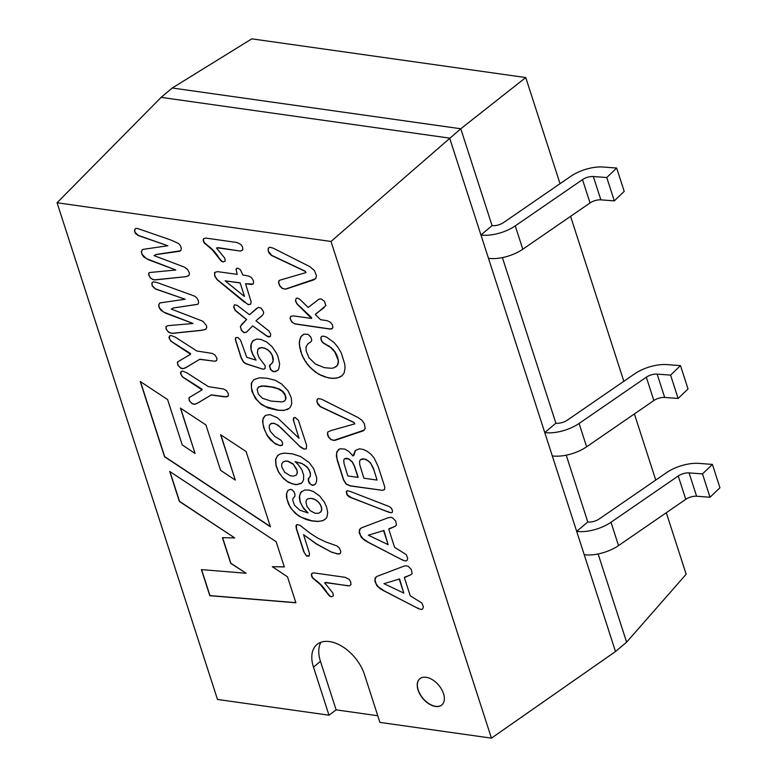 <?xml version="1.0" encoding="UTF-8"?>
<svg xmlns="http://www.w3.org/2000/svg" width="777" height="777" viewBox="0 0 777 777"><rect width="100%" height="100%" fill="white"/><g stroke="black" fill="none" stroke-linecap="round" stroke-linejoin="round"><path stroke-width="1.17" d="M502.398 257.595L555.885 423.193L544.764 432.566L615.491 651.534L626.612 642.171L686.169 574.242L666.297 512.723M566.219 455.176L587.801 521.989L576.67 531.351A27.389 12.199 -17.9 0 0 610.994 522.261L678.234 475.99A9.13 4.07 162.1 0 1 689.063 472.892L702.495 473.912L712.402 464.413L719.939 487.752L710.032 497.251L702.495 473.912M331.002 241.462L57.061 202.758L217.492 699.446L329.001 715.199L313.481 667.161A34.237 20.697 49.9 0 1 316.899 644.56A34.237 20.697 49.9 0 1 342.579 646.687A34.237 20.697 49.9 0 1 364.403 674.358L379.914 722.396L491.433 738.15L331.002 241.462L460.79 128.768L172.261 87.995L251.806 38.85L525.747 77.554L460.79 128.768L492.074 225.612L480.944 234.984L552.301 455.895A27.389 12.199 162.1 0 0 586.625 446.804L653.865 400.534A9.13 4.07 -17.9 0 1 664.685 397.445L678.127 398.455L688.033 388.956L680.487 365.617L667.054 364.607A27.389 12.199 -17.9 0 0 634.566 373.902L567.327 420.163A9.13 4.07 162.1 0 1 555.885 423.193M598.125 553.962L626.612 642.171M331.662 552.214L316.521 544.104L303.554 534.683L309.518 553.564L309.1 556.099L306.614 556.031L303.739 551.689L296.299 528.622L295.979 525.708L297.076 524.524L299.98 525.32L310.13 533.236L317.812 538.16L325.757 541.948L336.936 545.92L339.238 547.872L340.792 551.301L340.481 553.273L338.704 554.108L331.662 552.214L316.657 543.987L303.554 534.683M435.508 706.448A17.123 10.354 49.9 0 1 420.007 694.405A17.123 10.354 49.9 0 1 419.774 678.768A17.123 10.354 49.9 0 1 438.714 685.197A17.123 10.354 49.9 0 1 441.822 704.962A17.123 10.354 49.9 0 1 435.508 706.448M382.682 490.365L350.291 485.936L346.144 484.168L343.521 479.953L337.403 460.897L336.373 455.905L336.859 451.748L339.792 448.805L344.658 449.028L348.941 451.495L352.991 455.982L355.332 450.534L359.227 448.853L362.908 449.349L366.948 451.146L370.852 454.147L374.106 457.974L378.185 466.521L384.741 486.975L384.654 489.209L382.682 490.365L350.427 485.819L346.28 484.052L343.657 479.836L336.985 458.595L336.548 453.399L338.471 449.533M331.439 430.429L354.856 423.844L353.817 422.503L320.299 406.711L318.007 404.467L316.948 401.981L317.103 399.611L318.123 398.62L321.62 399.223L357.935 417.472L361.946 420.26L364.364 423.718L365.209 428.506L363.209 430.846L334.819 440.394L331.041 439.695L328.516 437.092L327.525 434.78L327.807 431.983L331.439 430.429M293.774 315.938L311.577 318.453L296.824 303.797L295.464 300.806L296.154 298.339L297.338 298.077L299.679 299.203L308.178 307.449L318.997 299.155L321.222 298.951L324.514 301.369L325.854 305.555L315.355 314.539L320.619 319.716L327.098 320.658L330.303 322.144L332.391 324.689L332.945 327.457L331.517 328.962L329.419 329.001L294.93 323.96L291.851 322.115L290.015 318.211L290.889 316.229L293.774 315.938M279.633 280.244L306.002 272.581L304.963 271.241L271.435 255.439L269.153 253.205L268.094 250.718L268.25 248.349L269.706 247.222L273.213 248.164L309.974 266.696L314.423 270.551L316.433 275.621L315.821 278.428L313.743 279.875L285.557 289.199L282.187 288.422L279.662 285.819L278.457 282.304L279.633 280.244M244.095 301.923L217.074 279.681L214.743 276.194L214.588 272.445L217.511 271.639L237.208 274.359L236.082 269.318L236.567 268.347L237.908 268.201L240.394 269.677L242.803 274.951L248.941 276.146L251.447 277.544L253.477 280.779L253.409 283.712L251.622 284.518L245.561 283.731L251.185 301.932L250.582 304.254L248.232 304.701L217.21 279.565L214.879 276.078L214.724 272.358M241.511 324.631L246.503 319.609L235.208 310.46L233.692 307.197L234.44 304.759L237.121 305.322L249.504 314.714L258.275 307.342L261.179 308.158L263.403 311.509L263.656 313.073L262.859 314.84L255.973 320.775L269.027 331.031L270.687 334.178L270.415 336.373L268.871 337.024L266.89 336.159L252.651 325.893L246.445 332.226L244.056 332.682L241.404 330.429L240.365 326.369L246.639 319.493L235.344 310.344L233.838 307.08L234.45 304.759M186.082 276.661L154.924 279.934L152.593 279.506L150.32 277.943L148.494 274.232L149.427 272.542L175.825 269.998L148.63 259.829L143.726 256.925L142.036 254.467L141.336 251.641L142.745 249.417L167.881 245.755L138.092 235.509L135.538 233.488L134.518 231.313L135.295 228.691L137.286 228.389L171.095 240.093L178.574 243.512L180.41 245.639L181.352 248.378L180.954 250.281L179.681 251.262L155.915 254.623L154.021 255.614L184.537 267.162L187.655 269.522L189.403 273.135L189.005 275.398L186.082 276.661L155.06 279.807L152.729 279.39L150.456 277.826L148.99 275.602L148.815 273.038M173.184 308.1L171.299 309.091L202.875 321.241L206.352 325.466L206.75 327.525L205.769 329.331L201.398 330.38L172.193 333.401L168.696 332.333L166.113 329.166L165.948 326.622L167.9 325.66L193.104 323.475L165.899 313.296L160.994 310.382L159.304 307.935L158.605 305.108L160.013 302.894L185.149 299.232L155.361 288.986L152.205 285.965L151.962 282.838L153.438 281.837L157.323 282.605L194.774 296.202L196.853 297.95L198.29 300.505L198.601 302.943L197.659 304.351L173.329 307.983L171.299 309.091M215.083 361.276L199.699 359.343L185.023 368.075L182.576 368.716L180.662 368.123L177.778 365.112L177.564 361.985L190.569 354.254L170.775 341.142L168.949 337.49L169.532 335.965L171.027 335.45L175.495 337.276L196.872 351.01L212.208 353.399L214.938 355.002L216.89 358.119L216.783 360.207L215.083 361.276L199.835 359.227L186.558 367.249L183.158 368.589L180.798 368.007L178.321 365.714L177.37 362.83L178.04 361.558M224.456 396.853L211.208 394.978L196.532 403.71L194.522 404.331L192.172 403.749L189.277 400.738L189.083 397.62L202.069 389.879L182.284 376.777L180.458 373.125L181.041 371.6L182.537 371.066L187.004 372.911L208.382 386.645L223.718 389.034L226.447 390.637L228.399 393.754L228.302 395.843L226.593 396.911L211.344 394.862L198.057 402.875L194.668 404.215L192.307 403.632L189.831 401.34L188.879 398.465L189.559 397.193M220.639 434.722L246.115 451.563L270.415 526.787L164.549 456.75L140.239 381.497L167.599 399.572L182.245 444.93L195.076 453.477L180.429 408.119L205.924 424.951L220.581 470.318L235.295 480.089L220.639 434.722M272.309 566.695L287.509 576.825L295.891 602.787L209.829 595.706L201.398 569.609L246.154 573.271L230.72 563.364L222.407 537.645L234.741 537.937L179.38 501.456L169.687 471.435L276.175 541.734L284.314 566.938L272.309 566.695L284.275 566.822M322.746 520.707L317.754 521.503L311.567 520.881L306.216 519.522L299.164 516.229L295.279 513.306L290.647 507.944L288.393 503.778L286.48 497.29L286.46 493.813L287.917 490.423L290.443 489.325L292.434 490.054L294.172 492.035L294.969 494.395L294.901 496.28L293.026 498.484L292.735 500.194L294.532 505.283L299.883 510.246L308.09 512.937L303.593 508.498L300.058 501.874L299.262 497.163L300.68 492.453L304.633 490.044L309.003 490.083L313.345 491.52L319.541 495.891L324.456 502.282L326.612 507.206L327.69 512.587L327.03 516.831L326.049 518.473L322.746 520.707L317.89 521.377L311.703 520.765L301.486 517.346L297.28 514.724L292.181 509.751L289.568 505.798L287.014 499.184L286.596 493.696L288.034 490.326M303.535 479.807L302.467 482.099L300.689 483.712L295.347 484.673L288.49 482.381L283.634 478.739L278.428 471.921L275.971 465.588L275.544 459.605L277.632 455.507L280.429 453.875L284.392 453.127L292.366 453.846L300.582 456.526L309.217 462.606L313.685 468.686L316.725 477.874L316.589 481.4L315.588 483.838L313.937 485.139L312.092 485.295L309.469 483.343L308.333 480.837L308.294 478.749L310.208 476.359L310.431 474.494L309.586 471.105L307.692 467.919L304.448 464.928L301.69 463.548L295.075 461.655L298.368 464.733L301.913 469.871L303.681 475.301L303.535 479.807M282.556 444.677L280.448 445.775L275.68 444.026L270.454 439.84L267.278 435.722L263.607 427.418L262.597 421.367L263.16 418.191L265.724 415.316L269.91 414.627L277.36 417.715L299.038 438.296L293.259 419.803L293.599 417.861L295.075 417.443L298.387 420.27L306.585 445.211L306.332 448.795L303.914 449.116L300.456 447.076L281.187 427.942L276.544 424.446L273.825 423.329L271.464 423.28L269.376 425.252L269.163 427.603L270.357 431.4L274.737 436.363L281.255 440.423L282.478 442.744L282.556 444.677M263.053 369.24L246.192 363.898L243.589 362.305L241.142 357.935L235.421 339.899L235.538 337.781L237.976 337.451L240.52 340.141L246.736 357.265L256.07 360.13L252.651 354.399L250.932 349.3L250.757 345.406L252.564 341.064L256.672 339.063L260.965 339.462L266.676 342.016L272.008 346.62L276.35 352.933L277.913 356.507L279.642 363.889L278.826 368.774L277.836 370.279L275.213 371.707L273.009 371.6L270.406 369.405L269.57 365.326L271.804 363.481L273.125 360.955L272.29 355.652L270.367 352.428L267.735 349.883L264.627 348.232L261.334 347.63L257.964 349.067L257.352 352.739L259.042 357.595L265.248 365.802L264.986 368.667L263.053 369.24L246.328 363.782L243.735 362.189L241.288 357.818L235.567 339.782L235.674 337.723M325.757 582.682L349.32 585.877L351 584.634L350.66 581.691L349.116 579.321L345.143 577.33L314.054 572.911L312.179 573.212L311.373 574.922L312.48 577.865L320.445 584.644L329.234 595.726L331.216 596.823L333.314 595.92L332.983 593.133L324.64 582.837L326.039 582.449L348.086 585.839M217.609 247.863L240.598 251.078L242.851 249.815L242.511 246.872L240.967 244.493L236.995 242.511L205.905 238.092L203.729 238.626L203.283 240.598L204.332 243.046L212.296 249.815L220.794 260.577L223.067 262.004L225.165 261.101L224.844 258.304L216.501 248.009L217.89 247.63L239.938 251.02M277.02 410.13L284.12 410.392L289.219 408.391L290.656 406.692L291.783 403.253L291.19 397.571L288.024 390.763L281.682 384.013L275.097 380.225L266.87 378.214L259.392 377.787L253.72 379.71L251.194 383.819L251.855 391.093L255.419 398.494L261.257 404.467L268.075 408.012L277.506 410.198M382.517 590.112L418.803 608.818L421.532 609.489L422.688 608.915L423.397 606.779L421.901 603.049L410.246 595.804L404.38 577.641L411.052 574.63L412.121 573.494L411.344 569.492L408.216 566.326L405.788 565.753L403.593 566.278L377.039 576.369L375.038 578.214L374.864 581.177L377 585.858L380.468 588.908L417.861 608.362M366.861 541.647L403.156 560.353L405.876 561.023L407.031 560.45L407.74 558.323L406.245 554.593L394.599 547.348L388.733 529.176L395.017 526.379L396.464 525.038L395.687 521.027L392.57 517.87L390.967 517.297L387.937 517.812L361.383 527.904L359.382 529.759L359.207 532.711L361.344 537.402L364.821 540.452L402.204 559.896M350.796 497.601L389.84 512.567L392.094 512.694L392.531 510.887L391.443 508.216L389.5 506.662L350.048 491.355L347.28 490.734L346.28 491.792L346.94 494.687L348.795 496.649L387.538 511.771M308.974 357.731L306.099 350.874L306.051 346.804L307.896 343.9L311.13 341.589L311.771 340.239L310.771 336.956L307.993 334.333L303.914 334.168L300.971 336.694L299.417 341.356L299.281 344.502L302.01 355.274L305.448 361.626L310.004 367.385L318.589 374.232L328.399 377.904L333.129 378.418L338.413 377.68L342.375 375.388L344.143 372.873L345.066 367.939L344.697 363.898L341.249 352.913L337.878 347.105L334.023 342.531L326.486 337.063L323.329 336.091L321.581 336.509L320.814 338.092L321.27 340.394L322.698 342.56L330.817 347.659L334.829 352.02L338.063 359.945L338.218 362.199L337.063 365.773L333.828 367.861L331.429 368.288L324.339 367.676L315.404 364.034L308.974 357.731M329.001 715.199L336.12 709.857L320.445 661.305A34.237 20.697 49.9 0 1 320.911 642.278M491.433 738.15L615.491 651.534M377.768 715.743L336.12 709.857M250.612 304.205L248.116 304.516L244.231 301.806M253.079 284.052L245.561 283.731M237.208 274.359L236.247 269.959L236.606 268.337M239.986 282.945L225.116 280.847L240.122 282.828L244.464 296.26L240.122 282.828M309.372 477.515L310.344 476.243L310.431 473.29L309.207 469.91L307.022 466.851L301.826 463.432L295.075 461.655M314.889 484.547L312.228 485.178L310.237 483.945L308.479 480.71L308.945 477.787M301.699 482.954L296.989 484.615L292.113 483.818L286.946 481.216L282.304 477.107L278.574 471.804L276.117 465.472L275.689 459.489L277.739 455.429M296.377 474.893L297.212 472.94L296.95 470.338L293.327 464.355L287.762 461.256L285.208 461.169L282.964 462.082L285.344 461.052L287.908 461.14L293.036 463.83L296.892 469.57L297.348 472.824L296.513 474.776M384.372 489.665L382.828 490.248M352.991 455.982L353.962 455.137L355.458 450.446M373.65 469.522L370.979 463.791L368.23 460.8L364.005 459.003L360.441 459.644L362.752 458.78L365.948 459.343L370.483 462.801L373.319 468.084L377.049 480.069L373.786 469.405M358.032 477.369L354.351 466.2L352.243 462.033L348.523 458.916L344.522 458.751L346.338 458.255L348.659 458.799L352.379 461.917L354.497 466.083L358.168 477.253M492.074 225.612A9.13 4.07 -17.9 0 0 503.515 222.581L570.755 176.321A27.389 12.199 162.1 0 1 603.234 167.026L616.676 168.036L606.769 177.535L593.337 176.525A9.13 4.07 162.1 0 0 582.507 179.623L515.268 225.884A27.389 12.199 -17.9 0 1 480.944 234.984L449.66 138.131L161.13 97.368L57.061 202.758M525.747 77.554L560.032 183.693M570.58 216.356L623.844 381.274M634.391 413.937L655.759 480.069M172.261 87.995L161.13 97.368M295.852 602.661L209.965 595.59L201.573 569.619M246.154 573.271L230.856 563.238L222.591 537.645M234.741 537.937L179.526 501.34L169.91 471.581M270.328 526.524L164.685 456.633L140.462 381.653M195.076 453.477L180.653 408.265M235.295 480.089L220.862 434.867M202.069 389.879L202.01 389.151L182.789 376.991L180.866 374.31L181.148 371.532M227.962 396.289L224.592 396.736M190.569 354.254L190.511 353.525L171.28 341.365L169.357 338.694L169.639 335.897M216.453 360.654L215.219 361.159M205.886 329.225L201.534 330.264L172.329 333.284L169.998 332.857L167.725 331.293L166.249 329.05L166.084 326.515M193.104 323.475L163.345 311.956L159.44 307.818L158.751 304.992L159.479 303.292M185.149 299.232L155.507 288.869L152.35 285.849L151.836 283.605L152.613 282.148M197.737 304.273L173.329 307.983M175.825 269.998L146.076 258.479L142.172 254.351L141.472 251.525L142.21 249.835M167.881 245.755L138.238 235.392L135.072 232.372L134.557 230.128L135.344 228.671M180.468 250.796L156.051 254.506L154.021 255.614M188.617 275.748L186.218 276.544M249.504 314.714L256.507 308.488M261.849 315.86L255.973 320.775M270.105 336.703L267.035 336.043L252.651 325.893M246.552 332.129L244.192 332.566L241.55 330.312L240.404 326.874L241.647 324.514M306.002 272.581L305.099 271.124L271.581 255.322L268.453 251.369L268.114 249.32L268.9 247.572M315.443 278.836L285.266 289.131L282.323 288.306L279.798 285.703L278.593 282.187L279.06 280.633M311.577 318.453L311.626 317.667L296.969 303.681L295.6 300.68L296.192 298.319M324.077 307.673L315.724 313.889M332.303 328.554L329.555 328.885L295.066 323.844L292.88 322.756L290.715 320.143L290.151 318.084L290.919 316.22M354.856 423.844L353.953 422.387L320.435 406.594L317.317 402.641L316.977 400.582L317.764 398.844M364.296 430.099L333.731 440.423L331.177 439.568L328.661 436.975L327.457 433.449L327.923 431.905M419.842 678.709A17.123 10.354 -130.1 0 0 420.182 694.356A17.123 10.354 -130.1 0 0 435.644 706.332A17.123 10.354 -130.1 0 0 441.89 704.904M309.168 556.021L306.138 555.526L304.283 552.612L296.445 528.506L296.6 524.728M340.151 553.612L336.965 553.816L331.798 552.088M314.918 513.228L318.512 513.315L320.872 511.81L321.746 509.294L320.775 505.371L318.191 501.796L315.083 499.553L311.043 498.358L307.886 498.776L306.546 499.912L305.905 501.796L306.925 506.303L310.198 510.635L314.918 513.228M320.377 512.315L320.872 511.81M320.736 511.926L321.183 511.373M321.037 511.489L321.416 510.907M321.28 511.023L321.591 510.402M321.455 510.518L321.697 509.867M321.561 509.984L321.746 509.294M321.61 509.411L321.727 508.692M321.591 508.809L321.649 508.051M321.503 508.168L321.503 507.371M321.357 507.488L321.309 506.73M321.173 506.847L321.066 506.041M320.93 506.157L320.775 505.371M320.639 505.487L320.454 504.72M320.309 504.846L320.085 504.098M319.949 504.215L319.677 503.496M319.532 503.613L319.221 502.913M319.085 503.03L318.725 502.35M318.589 502.466L318.191 501.796M318.046 501.913L317.608 501.272M317.472 501.388L316.997 500.776M316.861 500.893L316.375 500.32M316.229 500.437L315.734 499.912M315.598 500.029L315.083 499.553M314.938 499.669L314.413 499.242M314.277 499.358L313.733 498.97M313.597 499.087L313.034 498.747M312.898 498.863L312.315 498.562M312.179 498.679L311.577 498.426M294.454 496.989L293.871 497.377M308.09 512.937L302.603 506.827L300.194 501.757L299.504 495.687L301.544 491.53M324.737 519.648L322.882 520.58M282.177 445.289L279.157 445.357L274.058 442.773L267.414 435.606L264.802 430.439L262.985 424.038L262.898 419.425L264.753 415.986M299.038 438.296L293.706 421.221L293.725 417.773M306.352 448.766L304.06 448.999L299.582 446.124L278.185 425.272L273.96 423.212L270.551 423.688M256.07 360.13L252.797 354.283L251.068 349.184L251.233 343.619L253.69 340.112M277.865 370.25L274.048 371.688L271.358 370.231L269.522 366.705L270.649 364.277M271.804 363.481L272.776 362.247L273.358 359.207L272.426 355.536L270.513 352.311L267.871 349.767L264.772 348.115L261.47 347.513L258.79 348.29M264.986 368.657L263.189 369.124M326.039 582.449L324.64 582.837M312.121 573.261L311.635 573.756M311.907 573.523L311.47 574.096M311.742 573.863L311.383 574.504M311.655 574.271L311.373 574.922M311.645 574.689L311.431 575.427M311.703 575.184L311.548 575.912M311.83 575.679L311.742 576.466M312.014 576.233L311.907 576.893M312.189 576.66L312.092 577.253M312.364 577.02L312.286 577.583M312.558 577.35L312.48 577.865M312.762 577.632L312.723 578.117M312.995 577.884L313.014 578.379M313.296 578.146L313.345 578.651M313.617 578.409L313.879 579.088M314.161 578.855L315.006 579.972M315.287 579.739L316.19 580.885M316.462 580.652L316.589 581.206M317.337 581.351L317.871 582.264M318.152 582.031L318.716 583.003M318.988 582.76L319.483 583.712M319.969 583.673L320.445 584.644M320.726 584.401L321.299 585.518M321.581 585.285L322.047 586.324M322.329 586.091L322.999 587.431M323.281 587.198L323.854 588.48M324.126 588.247L324.543 589.384M324.825 589.151L324.844 589.782M325.116 589.549L325.476 590.646M325.757 590.413L327.379 593.356M327.661 593.123L328.098 594.327M328.38 594.094L328.486 594.842M328.768 594.609L328.826 595.25M329.225 595.163L329.234 595.726M329.516 595.493L329.574 596.037M329.846 595.804L329.953 596.318M217.89 247.63L216.501 248.009M203.972 238.442L203.487 238.937M203.759 238.704L203.321 239.277M203.603 239.044L203.234 239.675M203.516 239.442L203.224 240.103M203.496 239.87L203.283 240.598M203.564 240.365L203.409 241.093M203.681 240.86L203.593 241.647M203.865 241.414L203.759 242.074M204.04 241.841L203.943 242.424M204.215 242.191L204.137 242.764M204.409 242.531L204.332 243.046M204.613 242.812L204.574 243.298M204.846 243.065L204.875 243.56M205.147 243.318L205.196 243.823M205.468 243.589L205.73 244.26M206.012 244.027L206.857 245.153M207.138 244.91L208.042 246.066M208.314 245.833L208.44 246.387M209.188 246.523L209.722 247.436M210.004 247.203L210.567 248.174M210.839 247.941L211.334 248.883M211.82 248.844L212.296 249.815M212.577 249.582L213.151 250.689M213.432 250.456L213.898 251.505M214.18 251.272L214.85 252.603M215.132 252.37L215.705 253.652M215.987 253.419L216.394 254.565M216.676 254.332L216.696 254.963M216.977 254.73L217.327 255.827M217.609 255.594L219.24 258.537M219.512 258.304L219.949 259.508M220.231 259.275L220.338 260.013M220.619 259.78L220.678 260.431M221.076 260.344L221.086 260.897M221.367 260.664L221.426 261.218M221.698 260.985L221.804 261.499M253.778 379.662L251.661 382.867L251.427 387.84L253.244 393.861L256.692 399.582L260.217 403.205L265.345 406.536L277.302 409.897M277.787 409.965L278.38 410.314M278.661 410.081L279.545 410.421M280.487 410.237L281.157 410.509M281.429 410.275L282.274 410.509M283.061 410.266L283.595 410.45M283.877 410.217L284.372 410.353M286.703 409.673L287.228 409.615M287.5 409.372L288.092 409.158M288.568 408.828L289.335 408.275M258.323 394.085L262.471 398.28L271.037 401.097L282.041 401.894L284.537 401L285.732 399.242L285.072 395.182L282.313 391.355L277.933 388.772L271.727 387.092L263.014 386.13L258.79 386.868L257.109 389.277L258.323 394.085M284.887 400.728L286.101 398.038L285.062 394.308L283.1 391.579L279.623 389.16L274.009 387.276L265.899 386.014L261.169 386.023L258.051 387.373M375.932 577.078L375 580.05L376.204 583.945L378.545 587.033L382.789 589.879M418.143 608.129L418.803 608.818M408.527 575.767L404.691 577.136M408.799 575.534L410.664 574.834M383.984 583.663L403.787 593.104L399.261 579.079L383.984 583.663L399.261 579.079M399.533 578.846L403.787 593.104M360.285 528.622L359.353 531.585L360.547 535.479L362.898 538.568L367.132 541.414M402.486 559.663L403.156 560.353M392.871 527.301L389.044 528.671M393.152 527.068L395.017 526.379M368.337 535.198L388.131 544.638L383.605 530.623L368.337 535.198L383.605 530.623M383.877 530.39L388.131 544.638M346.843 490.889L346.629 492.773L347.64 495.172L351.078 497.367M387.82 511.538L389.063 512.315M389.345 512.082L389.84 512.567M309.061 343.065L307.896 343.9M309.343 342.832L310.411 342.191M302.515 335.023L300.971 336.694M301.253 336.451L300 338.733M300.281 338.49L299.417 341.356M299.689 341.122L299.281 344.502M299.553 344.269L299.718 348.018M300 347.785L300.767 351.962M301.039 351.719L302.01 355.274M302.282 355.04L303.564 358.479M303.836 358.246L305.448 361.626M305.73 361.392L307.614 364.617M307.886 364.384L310.004 367.385M310.285 367.142L312.675 369.959M312.956 369.726L315.54 372.261M315.821 372.028L318.589 374.232M318.861 373.999L321.697 375.806M321.979 375.573L324.951 377.039M325.223 376.796L328.399 377.904M328.681 377.671L331.099 378.292M331.381 378.059L333.129 378.418M333.401 378.185L335.033 378.35M335.314 378.117L336.791 378.108M337.072 377.875L338.413 377.68M338.694 377.447L339.889 377.078M340.161 376.845L341.21 376.311M341.492 376.078L342.434 375.33M321.746 336.431L321.047 337.218M321.328 336.985L320.814 338.092M321.095 337.859L320.882 339.131M321.163 338.898L321.27 340.394M321.552 340.161L321.892 341.589M322.164 341.356L322.698 342.56M322.97 342.327L323.64 343.308M323.922 343.075L324.747 344.017M325.029 343.784L328.312 345.901M328.593 345.668L330.817 347.659M331.089 347.426L332.974 349.699M333.255 349.465L334.829 352.02M335.11 351.787L336.315 354.584M336.587 354.341L337.422 357.381M337.704 357.148L338.063 359.945M338.345 359.712L338.218 362.199M338.49 361.965L337.878 364.17M338.16 363.937L337.063 365.773M337.335 365.54L335.703 367.006M360.441 459.644L359.605 461.363L359.712 464.568L363.889 478.224L377.049 480.069M344.522 458.751L343.764 460.071L343.997 463.403L347.795 475.961L357.993 477.399M282.964 462.082L281.76 463.918L281.662 466.647L284.654 472.28L290.219 475.718L293.279 476.155L296.008 475.262M225.116 280.847L244.328 296.377M606.769 177.535L614.306 200.874L624.213 191.375L616.676 168.036M480.944 234.984L488.48 258.314A27.389 12.199 -17.9 0 0 522.804 249.223L590.044 202.952A9.13 4.07 162.1 0 1 600.874 199.854L614.306 200.874M576.67 531.351L584.207 554.691A27.389 12.199 -17.9 0 0 618.531 545.59L685.77 499.329A9.13 4.07 162.1 0 1 696.6 496.231L710.032 497.251M587.801 521.989A9.13 4.07 -17.9 0 0 599.242 518.958L666.481 472.688A27.389 12.199 162.1 0 1 698.96 463.393L712.402 464.413M680.487 365.617L670.59 375.116L657.148 374.106A9.13 4.07 -17.9 0 0 646.318 377.204L579.079 423.465A27.389 12.199 162.1 0 1 544.764 432.566M670.59 375.116L678.127 398.455M320.445 661.305L313.481 667.161M593.337 176.525L600.874 199.854M582.507 179.623L590.044 202.952M515.268 225.884L522.804 249.223M696.6 496.231L689.063 472.892M685.77 499.329L678.234 475.99M618.531 545.59L610.994 522.261M579.079 423.465L586.625 446.804M646.318 377.204L653.865 400.534M657.148 374.106L664.685 397.445"/></g></svg>

